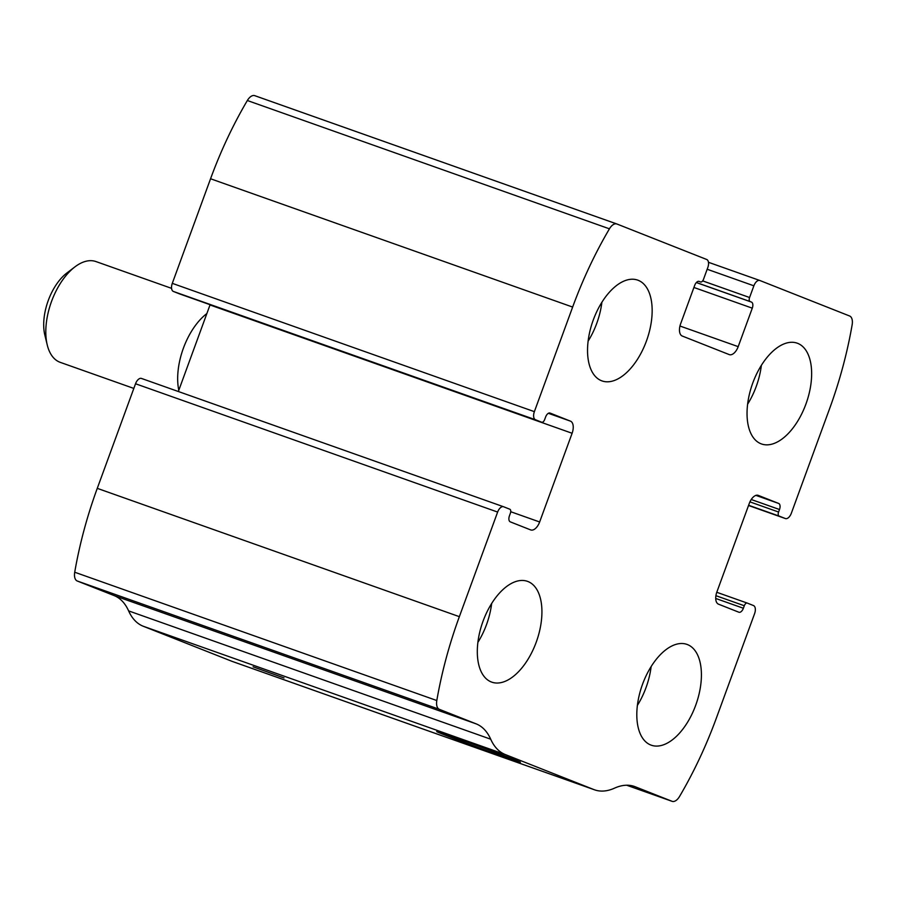 <?xml version="1.0" encoding="UTF-8"?>
<svg xmlns="http://www.w3.org/2000/svg" width="897" height="897" viewBox="0 0 897 897"><rect width="100%" height="100%" fill="white"/><g stroke="black" fill="none" stroke-linecap="round" stroke-linejoin="round"><path stroke-width="1.35" d="M534.377 411.656L572.645 307.066A267.34 142.847 -70.5 0 1 609.433 228.825A10.697 5.718 -70.5 0 1 616.844 223.97A10.697 5.718 -70.5 0 1 616.957 224.015L706.701 259.491A7.131 3.812 -70.5 0 1 707.789 267.586L703.506 279.303A3.566 1.906 -70.5 0 1 700.546 281.961A3.566 1.906 -70.5 0 1 700.512 281.95L699.178 281.423A5.348 2.859 -70.5 0 0 699.133 281.4A5.348 2.859 -70.5 0 0 694.682 285.392L680.599 323.884A10.697 5.718 -70.5 0 0 682.236 336.027L729.205 354.584A10.697 5.718 -70.5 0 0 729.306 354.629A10.697 5.718 -70.5 0 0 738.197 346.646L752.28 308.164A5.348 2.859 -70.5 0 0 751.462 302.087L750.127 301.56A3.566 1.906 -70.5 0 1 749.578 297.512L753.872 285.807A7.131 3.812 -70.5 0 1 759.793 280.481A7.131 3.812 -70.5 0 1 759.86 280.503L849.605 315.991A10.697 5.718 -70.5 0 1 852.15 324.77A267.34 142.847 -70.5 0 1 829.602 408.651L791.333 513.241A7.131 3.812 -70.5 0 1 785.402 518.556A7.131 3.812 -70.5 0 1 785.335 518.533L779.134 516.078A3.566 1.906 -70.5 0 1 778.585 512.03L779.504 509.518A5.348 2.859 -70.5 0 0 778.686 503.452L758.301 495.391A10.697 5.718 -70.5 0 0 758.2 495.357A10.697 5.718 -70.5 0 0 749.32 503.34L716.86 592.031A10.697 5.718 -70.5 0 0 718.497 604.174L738.881 612.225A5.348 2.859 -70.5 0 0 738.926 612.247A5.348 2.859 -70.5 0 0 743.378 608.256L744.297 605.744A3.566 1.906 -70.5 0 1 747.257 603.087A3.566 1.906 -70.5 0 1 747.291 603.098L753.491 605.553A7.131 3.812 -70.5 0 1 754.59 613.649L716.311 718.239A267.34 142.847 -70.5 0 1 679.534 796.491A10.697 5.718 -70.5 0 1 672.111 801.335A10.697 5.718 -70.5 0 1 672.01 801.29L635.199 786.747A74.855 39.995 -70.5 0 0 634.482 786.478A74.855 39.995 -70.5 0 0 614.535 788.149A74.855 39.995 -70.5 0 1 594.576 789.831A74.855 39.995 -70.5 0 1 593.859 789.562L505.258 754.534A74.855 39.995 -70.5 0 1 490.704 739.195A74.855 39.995 -70.5 0 0 476.161 723.868L439.351 709.325A10.697 5.718 -70.5 0 1 436.805 700.535A267.34 142.847 -70.5 0 1 459.354 616.665L497.633 512.064A7.131 3.812 -70.5 0 1 503.553 506.749A7.131 3.812 -70.5 0 1 503.621 506.771L509.821 509.227A3.566 1.906 -70.5 0 1 510.371 513.275L509.451 515.786A5.348 2.859 -70.5 0 0 510.27 521.852L530.654 529.914A10.697 5.718 -70.5 0 0 530.755 529.948A10.697 5.718 -70.5 0 0 539.646 521.976L572.107 433.273A10.697 5.718 -70.5 0 0 570.458 421.142L550.085 413.08A5.348 2.859 -70.5 0 0 550.029 413.057A5.348 2.859 -70.5 0 0 545.589 417.049L544.67 419.561A3.566 1.906 -70.5 0 1 541.71 422.218A3.566 1.906 -70.5 0 1 541.676 422.207L535.464 419.751A7.131 3.812 -70.5 0 1 534.377 411.656L172.291 283.351L210.56 178.761A267.34 142.847 -70.5 0 1 247.348 100.509A10.697 5.718 -70.5 0 1 254.759 95.665A10.697 5.718 -70.5 0 1 254.86 95.71L616.744 223.936M594.576 789.831L232.491 661.515A74.855 39.995 -70.5 0 1 231.774 661.246L143.172 626.218A74.855 39.995 -70.5 0 1 128.619 610.891A74.855 39.995 -70.5 0 0 114.076 595.563L77.265 581.009A10.697 5.718 -70.5 0 1 74.72 572.23A267.34 142.847 -70.5 0 1 97.268 488.349L135.537 383.759A7.131 3.812 -70.5 0 1 141.468 378.444A7.131 3.812 -70.5 0 1 141.535 378.467L503.486 506.727M514.059 759.467A44.558 0.718 20.1 0 1 520.406 762.181A44.558 0.718 20.1 0 1 478.314 747.56A44.558 0.718 20.1 0 1 436.727 731.56A44.558 0.718 20.1 0 1 467.483 742.088A44.558 0.718 20.1 0 1 514.059 759.467M284.024 677.953L253.089 666.796L284.024 677.953M210.111 304.711A10.697 5.718 -70.5 0 1 210.01 304.969L178.346 391.507M541.71 422.218L179.613 293.913A3.566 1.906 -70.5 0 1 179.613 293.913A3.566 1.906 -70.5 0 1 179.579 293.902L541.676 422.207M172.291 283.351A7.131 3.812 -70.5 0 0 173.379 291.447L179.579 293.902M593.265 320.005A53.472 28.569 109.5 0 0 601.988 380.911A53.472 28.569 109.5 0 0 646.782 340.064A53.472 28.569 109.5 0 0 637.711 280.122A53.472 28.569 109.5 0 0 593.265 320.005M483.035 621.229A53.472 28.569 109.5 0 0 491.758 682.135A53.472 28.569 109.5 0 0 536.552 641.288A53.472 28.569 109.5 0 0 527.481 581.346A53.472 28.569 109.5 0 0 483.035 621.229M752.762 383.053A53.472 28.569 109.5 0 0 761.486 443.959A53.472 28.569 109.5 0 0 806.268 403.112A53.472 28.569 109.5 0 0 797.198 343.17A53.472 28.569 109.5 0 0 752.762 383.053M642.532 684.288A53.472 28.569 109.5 0 0 651.256 745.194A53.472 28.569 109.5 0 0 696.038 704.336A53.472 28.569 109.5 0 0 686.967 644.394A53.472 28.569 109.5 0 0 642.532 684.288M637.375 705.412A53.472 28.569 109.5 0 0 651.144 666.561M747.616 404.188A53.472 28.569 109.5 0 0 761.374 365.337M477.888 642.364A53.472 28.569 109.5 0 0 491.657 603.513M588.118 341.129A53.472 28.569 109.5 0 0 601.887 302.289M171.574 288.352L95.968 261.565A53.472 28.569 109.5 0 0 74.922 266.88L66.86 273.013A42.529 22.728 109.5 0 0 48.259 300.506A42.529 22.728 109.5 0 0 44.85 335.13L47.249 344.975A53.472 28.569 109.5 0 0 60.256 362.354L133.832 388.423M74.922 266.88A53.472 28.569 109.5 0 0 51.533 301.448A53.472 28.569 109.5 0 0 47.249 344.975M206.882 313.546A53.472 28.569 109.5 0 0 183.403 348.182A53.472 28.569 109.5 0 0 178.795 390.273M210.56 178.761L572.645 307.066M759.793 280.481L708.462 262.294L759.725 280.458M97.268 488.349L459.354 616.665M74.72 572.23L436.805 700.535M135.537 383.759L497.633 512.064M247.348 100.509L609.433 228.825M672.111 801.335L626.655 785.223L672.01 801.29M633.753 786.232L635.199 786.747M231.774 661.246L593.859 789.562M143.172 626.218L505.258 754.534M128.619 610.891L490.704 739.195M114.076 595.563L476.161 723.868M77.265 581.009L439.351 709.325M510.729 511.727L539.646 521.976M210.01 304.969L572.107 433.273M548.359 413.304L570.458 421.142M173.379 291.447L535.464 419.751M679.948 326.015L738.197 346.646M693.919 287.477L752.28 308.164M696.341 282.555L751.462 302.087M696.386 282.521L750.127 301.56M702.654 280.884L749.578 297.512M707.184 269.257L753.872 285.807M747.257 603.087L716.77 592.289L747.223 603.076M715.907 595.686L744.297 605.744M715.716 598.456L743.378 608.256M755.913 495.379L778.686 503.452M751.226 499.506L779.504 509.518M749.914 501.872L778.585 512.03M748.614 505.269L779.134 516.078M785.402 518.556L748.524 505.493L785.335 518.533M254.759 95.665L616.844 223.97M141.468 378.444L503.553 506.749"/></g></svg>
